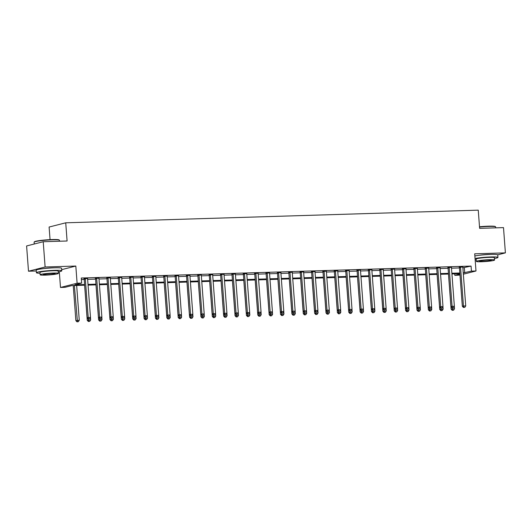 <?xml version="1.0" encoding="UTF-8"?>
<svg xmlns="http://www.w3.org/2000/svg" width="532" height="532" viewBox="0 0 532 532"><rect width="100%" height="100%" fill="white"/><g stroke="black" fill="none" stroke-linecap="round" stroke-linejoin="round"><path stroke-width="0.8" d="M54.264 267.815A7.933 0.705 175.7 0 0 52.362 267.842A7.933 0.705 175.7 0 0 43.378 268.64M490.444 254.442A7.933 0.705 175.7 0 0 488.542 254.462A7.933 0.705 175.7 0 0 479.558 255.26M84.654 285.205L71.773 285.604L65.037 287.32L60.495 287.46L77.107 283.224L81.655 283.084L74.919 284.8L84.601 284.507M59.305 271.672L60.495 287.46M61.679 269.651L75.817 266.047L45.114 266.991L43.218 241.728L26.6 245.964L28.502 271.22L36.276 270.981M50.061 239.639L49.11 227.038L65.729 222.808L478.255 210.153L479.625 228.341L503.498 227.61L505.4 252.873L474.697 253.811L475.994 270.988L463.345 274.213M459.987 275.071L454.827 275.363L459.914 274.066M454.714 273.86L454.827 275.363M45.114 266.991L28.502 271.22M497.719 254.828L505.4 252.873M462.867 267.842L471.059 266.08L81.276 278.03L81.655 283.084M81.389 279.539L84.222 279.453M87.634 279.347L95.587 279.101M99.005 279.001L106.959 278.755M110.377 278.648L118.33 278.409M121.748 278.303L129.702 278.056M133.12 277.95L141.073 277.711M144.491 277.604L152.445 277.358M155.856 277.258L163.816 277.012M167.228 276.906L175.188 276.66M178.599 276.56L186.552 276.314M189.971 276.208L197.924 275.962M201.342 275.862L209.295 275.616M212.714 275.51L220.667 275.27M224.085 275.164L232.038 274.918M235.457 274.811L243.41 274.572M246.821 274.465L254.781 274.219M258.193 274.12L266.153 273.874M269.564 273.767L277.518 273.521M280.936 273.421L288.889 273.175M292.307 273.069L300.261 272.823M303.679 272.723L311.632 272.477M315.05 272.371L323.004 272.131M326.422 272.025L334.375 271.779M337.787 271.672L345.747 271.433M349.158 271.327L357.118 271.081M360.53 270.981L368.483 270.735M371.901 270.628L379.855 270.382M383.273 270.283L391.226 270.037M394.644 269.93L402.598 269.684M406.016 269.584L413.969 269.338M417.387 269.232L425.341 268.993M428.752 268.886L436.712 268.64M440.124 268.534L448.084 268.294M451.495 268.188L459.449 267.942M462.84 267.057L459.282 267.17M451.469 267.41L447.911 267.516M440.097 267.756L436.539 267.869M428.726 268.108L425.168 268.214M417.354 268.454L413.796 268.567M405.983 268.806L402.425 268.913M394.611 269.152L391.053 269.259M383.239 269.498L379.688 269.611M371.875 269.85L368.317 269.957M360.503 270.196L356.945 270.309M349.132 270.549L345.574 270.655M337.76 270.894L334.202 271.007M326.389 271.247L322.831 271.353M315.017 271.593L311.459 271.706M303.646 271.945L300.088 272.052M292.274 272.291L288.723 272.397M280.909 272.637L277.352 272.75M269.538 272.989L265.98 273.096M258.166 273.335L254.609 273.448M246.795 273.687L243.237 273.794M235.423 274.033L231.866 274.146M224.052 274.386L220.494 274.492M212.68 274.731L209.123 274.845M201.309 275.084L197.758 275.19M189.944 275.43L186.386 275.536M178.572 275.776L175.015 275.889M167.201 276.128L163.643 276.234M155.829 276.474L152.272 276.587M144.458 276.826L140.9 276.933M133.086 277.172L129.529 277.285M121.715 277.524L118.157 277.631M110.343 277.87L106.792 277.983M98.979 278.223L95.421 278.329M87.607 278.568L84.049 278.675M75.817 266.047L77.107 283.224M471.059 266.08L471.445 271.127L475.994 270.988M43.218 241.728L67.092 240.996L65.729 222.808M459.881 273.701L451.927 273.94M448.516 274.047L440.556 274.293M437.144 274.399L429.184 274.638M425.773 274.745L417.82 274.991M414.401 275.097L406.448 275.337M403.03 275.443L395.077 275.689M391.658 275.789L383.705 276.035M380.287 276.141L372.334 276.387M368.915 276.487L360.962 276.733M357.551 276.84L349.591 277.079M346.179 277.185L338.219 277.431M334.808 277.538L326.854 277.777M323.436 277.884L315.483 278.13M312.065 278.236L304.111 278.475M300.693 278.582L292.74 278.828M289.322 278.928L281.368 279.174M277.95 279.28L269.997 279.526M266.585 279.626L258.625 279.872M255.214 279.978L247.254 280.218M243.842 280.324L235.889 280.57M232.471 280.677L224.517 280.916M221.099 281.022L213.146 281.268M209.728 281.375L201.774 281.614M198.356 281.721L190.403 281.967M186.985 282.066L179.031 282.312M175.62 282.419L167.66 282.665M164.248 282.765L156.288 283.011M152.877 283.117L144.923 283.357M141.505 283.463L133.552 283.709M130.134 283.815L122.18 284.055M118.762 284.161L110.809 284.407M107.391 284.514L99.437 284.753M96.019 284.859L88.066 285.105M463.246 272.889L471.445 271.127M88.013 284.401L95.973 284.155M99.384 284.048L107.338 283.809M110.756 283.702L118.709 283.456M122.127 283.357L130.081 283.11M133.499 283.004L141.452 282.758M144.87 282.658L152.824 282.412M156.242 282.306L164.195 282.066M167.607 281.96L175.567 281.714M178.978 281.608L186.938 281.368M190.35 281.262L198.303 281.016M201.721 280.909L209.675 280.67M213.093 280.563L221.046 280.317M224.464 280.218L232.418 279.972M235.836 279.865L243.789 279.619M247.207 279.519L255.161 279.273M258.572 279.167L266.532 278.928M269.943 278.821L277.904 278.575M281.315 278.469L289.268 278.229M292.686 278.123L300.64 277.877M304.058 277.771L312.011 277.531M315.429 277.425L323.383 277.179M326.801 277.079L334.754 276.833M338.172 276.726L346.126 276.48M349.537 276.381L357.497 276.135M360.909 276.028L368.869 275.789M372.28 275.682L380.234 275.436M383.652 275.33L391.605 275.091M395.023 274.984L402.977 274.738M406.395 274.632L414.348 274.392M417.766 274.286L425.72 274.04M429.138 273.94L437.091 273.694M440.503 273.588L448.463 273.342M451.874 273.242L459.834 272.996M464.33 267.796L464.709 272.85M460.552 267.383L459.429 267.669L462.335 306.272L463.458 305.986L460.552 267.383A1.017 0.904 75.7 0 0 460.459 267.011L460.406 266.884M463.897 307.363L464.808 307.336L463.897 307.363L463.458 305.986L465.733 305.913L462.827 267.317A1.017 0.904 75.7 0 1 462.867 266.938L462.9 266.805M459.429 267.669A1.017 0.904 75.7 0 0 459.335 267.297L459.169 266.918M462.335 306.272L463.452 307.476M464.808 307.336L465.733 305.913M448.469 274.047L451.103 309.132L454.501 308.773L454.321 306.326M452.153 307.822L452.672 310.223L452.227 310.336L453.583 310.196L452.672 310.223M454.501 308.773L453.583 310.196M452.227 310.336L451.103 309.132M449.181 267.736L448.057 268.022L450.963 306.618L452.087 306.332L449.181 267.736A1.017 0.904 75.7 0 0 449.088 267.357L449.035 267.23M452.526 307.709L453.437 307.682L452.526 307.709L452.087 306.332L454.361 306.266L451.455 267.663A1.017 0.904 75.7 0 1 451.495 267.283L451.528 267.157M448.057 268.022A1.017 0.904 75.7 0 0 447.964 267.643L447.798 267.27M450.963 306.618L452.08 307.829M453.437 307.682L454.361 306.266M437.809 268.081L436.692 268.367L439.592 306.971L440.715 306.685L437.809 268.081A1.017 0.904 75.7 0 0 437.716 267.709L437.663 267.583M441.161 308.061L442.065 308.035L441.161 308.061L440.715 306.685L442.99 306.612L440.084 268.015A1.017 0.904 75.7 0 1 440.124 267.636L440.157 267.503M436.692 268.367A1.017 0.904 75.7 0 0 436.592 267.995L436.426 267.616M439.592 306.971L440.709 308.174M442.065 308.035L442.99 306.612M426.438 268.427L425.321 268.72L428.22 307.316L429.344 307.031L426.438 268.427A1.017 0.904 75.7 0 0 426.345 268.055L426.292 267.928M429.789 308.407L430.701 308.38L429.789 308.407L429.344 307.031L431.618 306.957L428.712 268.361A1.017 0.904 75.7 0 1 428.752 267.982L428.792 267.855M425.321 268.72A1.017 0.904 75.7 0 0 425.228 268.341L425.061 267.968M428.22 307.316L429.337 308.52M430.701 308.38L431.618 306.957M437.098 274.399L439.738 309.478L443.129 309.125L442.95 306.671M440.782 308.174L441.301 310.575L440.855 310.688L442.212 310.542L441.301 310.575M443.129 309.125L442.212 310.542M440.855 310.688L439.738 309.478M425.726 274.745L428.366 309.83L431.765 309.471L431.578 307.024M429.41 308.52L429.929 310.921L429.484 311.034L430.84 310.894L429.929 310.921M431.765 309.471L430.84 310.894M429.484 311.034L428.366 309.83M414.355 275.097L416.995 310.176L420.393 309.824L420.207 307.37M418.039 308.873L418.558 311.267L418.112 311.386L419.469 311.24L418.558 311.267M420.393 309.824L419.469 311.24M418.112 311.386L416.995 310.176M415.073 268.78L413.949 269.066L416.849 307.662L417.972 307.376L415.073 268.78A1.017 0.904 75.7 0 0 414.973 268.407L414.92 268.274M418.418 308.76L419.329 308.733L418.418 308.76L417.972 307.376L420.247 307.31L417.347 268.707A1.017 0.904 75.7 0 1 417.381 268.327L417.421 268.201M413.949 269.066A1.017 0.904 75.7 0 0 413.856 268.693L413.69 268.314M416.849 307.662L417.966 308.873M419.329 308.733L420.247 307.31M402.983 275.443L405.623 310.528L409.022 310.169L408.835 307.722M406.667 309.218L407.193 311.619L406.741 311.732L408.097 311.592L407.193 311.619M409.022 310.169L408.097 311.592M406.741 311.732L405.623 310.528M479.505 226.772A12.409 1.097 -4.3 0 1 488.429 226.173A12.409 1.097 -4.3 0 1 495.272 226.546L495.598 226.825A12.715 1.124 175.7 0 0 488.589 226.439A12.715 1.124 175.7 0 0 479.525 227.044M495.724 227.849L495.651 226.918A12.715 1.124 175.7 0 0 495.598 226.825M494.454 258.479A12.715 1.124 175.7 0 0 497.945 257.435A12.715 1.124 175.7 0 0 490.883 256.956A12.715 1.124 175.7 0 0 475.049 258.486M497.945 257.435L497.759 254.908A12.715 1.124 175.7 0 0 490.69 254.429A12.715 1.124 175.7 0 0 474.863 255.958M476.313 261.398L476.14 259.077A9.157 0.811 -4.3 0 1 489.307 257.362A9.157 0.811 -4.3 0 1 494.394 257.701L494.574 260.028A9.157 0.811 175.7 0 0 489.487 259.683A9.157 0.811 175.7 0 0 476.313 261.398A9.157 0.811 175.7 0 0 481.4 261.744A9.157 0.811 175.7 0 0 494.574 260.028M488.043 260.048A5.899 0.525 175.7 0 0 479.558 261.152A5.899 0.525 175.7 0 0 482.837 261.378A5.899 0.525 175.7 0 0 491.329 260.268A5.899 0.525 175.7 0 0 488.043 260.048M475.149 259.822A12.715 1.124 175.7 0 0 476.193 259.855M34.154 242.1L34.434 241.781A12.409 1.097 -4.3 0 1 52.249 239.553A12.409 1.097 -4.3 0 1 59.092 239.925L59.418 240.205A12.715 1.124 175.7 0 0 52.409 239.819A12.715 1.124 175.7 0 0 34.154 242.1A12.715 1.124 175.7 0 0 34.114 242.206L34.248 244.008M59.544 241.229L59.471 240.298A12.715 1.124 175.7 0 0 59.418 240.205M58.274 271.859A12.715 1.124 175.7 0 0 61.772 270.815A12.715 1.124 175.7 0 0 54.703 270.336A12.715 1.124 175.7 0 0 36.409 272.723A12.715 1.124 175.7 0 0 40.02 273.235M61.772 270.815L61.579 268.288A12.715 1.124 175.7 0 0 54.51 267.809A12.715 1.124 175.7 0 0 36.216 270.196L36.409 272.723M40.133 274.778L39.96 272.451A9.157 0.811 -4.3 0 1 53.127 270.735A9.157 0.811 -4.3 0 1 58.221 271.081L58.394 273.401A9.157 0.811 175.7 0 0 53.306 273.062A9.157 0.811 175.7 0 0 40.133 274.778A9.157 0.811 175.7 0 0 45.22 275.124A9.157 0.811 175.7 0 0 58.394 273.401M51.87 273.428A5.899 0.525 175.7 0 0 43.378 274.532A5.899 0.525 175.7 0 0 46.656 274.758A5.899 0.525 175.7 0 0 55.148 273.648A5.899 0.525 175.7 0 0 51.87 273.428M403.702 269.125L402.578 269.411L405.477 308.015L406.601 307.729L403.702 269.125A1.017 0.904 75.7 0 0 403.608 268.753L403.549 268.627M407.047 309.105L407.958 309.079L407.047 309.105L406.601 307.729L408.875 307.656L405.976 269.059A1.017 0.904 75.7 0 1 406.009 268.68L406.049 268.547M402.578 269.411A1.017 0.904 75.7 0 0 402.485 269.039L402.318 268.667M405.477 308.015L406.594 309.218M407.958 309.079L408.875 307.656M392.33 269.478L391.206 269.764L394.106 308.361L395.229 308.075L392.33 269.478A1.017 0.904 75.7 0 0 392.237 269.099L392.177 268.973M395.675 309.458L396.586 309.425L395.675 309.458L395.229 308.075L397.504 308.008L394.604 269.405A1.017 0.904 75.7 0 1 394.638 269.026L394.678 268.899M391.206 269.764A1.017 0.904 75.7 0 0 391.113 269.385L390.947 269.012M394.106 308.361L395.229 309.571M396.586 309.425L397.504 308.008M380.959 269.824L379.835 270.11L382.741 308.713L383.858 308.427L380.959 269.824A1.017 0.904 75.7 0 0 380.865 269.451L380.806 269.325M384.303 309.804L385.215 309.777L384.303 309.804L383.858 308.427L386.132 308.354L383.233 269.757A1.017 0.904 75.7 0 1 383.273 269.378L383.306 269.245M379.835 270.11A1.017 0.904 75.7 0 0 379.742 269.737L379.575 269.365M382.741 308.713L383.858 309.917M385.215 309.777L386.132 308.354M369.587 270.176L368.463 270.462L371.369 309.059L372.493 308.773L369.587 270.176A1.017 0.904 75.7 0 0 369.494 269.797L369.441 269.671M372.932 310.149L373.843 310.123L372.932 310.149L372.493 308.773L374.767 308.706L371.861 270.103A1.017 0.904 75.7 0 1 371.901 269.724L371.935 269.598M368.463 270.462A1.017 0.904 75.7 0 0 368.37 270.083L368.204 269.711M371.369 309.059L372.486 310.269M373.843 310.123L374.767 308.706M358.216 270.522L357.092 270.808L359.998 309.411L361.122 309.125L358.216 270.522A1.017 0.904 75.7 0 0 358.122 270.15L358.069 270.023M361.561 310.502L362.472 310.475L361.561 310.502L361.122 309.125L363.396 309.052L360.49 270.456A1.017 0.904 75.7 0 1 360.53 270.076L360.563 269.943M357.092 270.808A1.017 0.904 75.7 0 0 356.999 270.436L356.832 270.057M359.998 309.411L361.115 310.615M362.472 310.475L363.396 309.052M391.612 275.795L394.252 310.874L397.65 310.522L397.464 308.068M395.296 309.564L395.821 311.965L395.369 312.085L396.732 311.938L395.821 311.965M397.65 310.522L396.732 311.938M395.369 312.085L394.252 310.874M380.247 276.141L382.88 311.227L386.279 310.868L386.092 308.42M383.931 309.917L384.45 312.317L383.998 312.43L385.361 312.291L384.45 312.317M386.279 310.868L385.361 312.291M383.998 312.43L382.88 311.227M368.876 276.487L371.509 311.572L374.907 311.213L374.721 308.766M372.56 310.262L373.078 312.663L372.626 312.776L373.989 312.636L373.078 312.663M374.907 311.213L373.989 312.636M372.626 312.776L371.509 311.572M357.504 276.84L360.137 311.918L363.536 311.566L363.356 309.119M361.188 310.615L361.707 313.016L361.261 313.129L362.618 312.989L361.707 313.016M363.536 311.566L362.618 312.989M361.261 313.129L360.137 311.918M346.132 277.185L348.773 312.271L352.164 311.912L351.984 309.464M349.817 310.961L350.335 313.361L349.89 313.474L351.246 313.335L350.335 313.361M352.164 311.912L351.246 313.335M349.89 313.474L348.773 312.271M346.844 270.874L345.727 271.16L348.626 309.757L349.75 309.471L346.844 270.874A1.017 0.904 75.7 0 0 346.751 270.495L346.698 270.369M350.196 310.848L351.1 310.821L350.196 310.848L349.75 309.471L352.024 309.405L349.118 270.801A1.017 0.904 75.7 0 1 349.158 270.422L349.192 270.296M345.727 271.16A1.017 0.904 75.7 0 0 345.627 270.781L345.461 270.409M348.626 309.757L349.743 310.967M351.1 310.821L352.024 309.405M334.761 277.538L337.401 312.617L340.799 312.264L340.613 309.81M338.445 311.313L338.964 313.714L338.518 313.827L339.875 313.68L338.964 313.714M340.799 312.264L339.875 313.68M338.518 313.827L337.401 312.617M335.473 271.22L334.355 271.506L337.255 310.109L338.379 309.824L335.473 271.22A1.017 0.904 75.7 0 0 335.379 270.848L335.326 270.722M338.824 311.2L339.735 311.173L338.824 311.2L338.379 309.824L340.653 309.75L337.747 271.154A1.017 0.904 75.7 0 1 337.787 270.775L337.827 270.642M334.355 271.506A1.017 0.904 75.7 0 0 334.262 271.134L334.096 270.755M337.255 310.109L338.372 311.313M339.735 311.173L340.653 309.75M323.389 277.884L326.03 312.969L329.428 312.61L329.242 310.163M327.074 311.659L327.592 314.06L327.147 314.173L328.503 314.033L327.592 314.06M329.428 312.61L328.503 314.033M327.147 314.173L326.03 312.969M324.108 271.566L322.984 271.859L325.883 310.455L327.007 310.169L324.108 271.566A1.017 0.904 75.7 0 0 324.008 271.194L323.955 271.067M327.453 311.546L328.364 311.519L327.453 311.546L327.007 310.169L329.281 310.096L326.382 271.5A1.017 0.904 75.7 0 1 326.415 271.12L326.455 270.994M322.984 271.859A1.017 0.904 75.7 0 0 322.891 271.48L322.725 271.107M325.883 310.455L327 311.659M328.364 311.519L329.281 310.096M312.018 278.236L314.658 313.315L318.056 312.962L317.87 310.508M315.702 312.011L316.227 314.405L315.775 314.525L317.132 314.379L316.227 314.405M318.056 312.962L317.132 314.379M315.775 314.525L314.658 313.315M312.736 271.918L311.612 272.204L314.512 310.801L315.636 310.515L312.736 271.918A1.017 0.904 75.7 0 0 312.643 271.546L312.583 271.413M316.081 311.898L316.992 311.872L316.081 311.898L315.636 310.515L317.91 310.449L315.011 271.845A1.017 0.904 75.7 0 1 315.044 271.466L315.084 271.34M311.612 272.204A1.017 0.904 75.7 0 0 311.519 271.832L311.353 271.453M314.512 310.801L315.629 312.011M316.992 311.872L317.91 310.449M300.647 278.582L303.287 313.667L306.685 313.308L306.498 310.861M304.331 312.357L304.856 314.758L304.404 314.871L305.767 314.731L304.856 314.758M306.685 313.308L305.767 314.731M304.404 314.871L303.287 313.667M301.365 272.264L300.241 272.55L303.14 311.154L304.264 310.868L301.365 272.264A1.017 0.904 75.7 0 0 301.272 271.892L301.212 271.766M304.71 312.244L305.621 312.218L304.71 312.244L304.264 310.868L306.538 310.794L303.639 272.198A1.017 0.904 75.7 0 1 303.672 271.819L303.712 271.686M300.241 272.55A1.017 0.904 75.7 0 0 300.148 272.178L299.982 271.805M303.14 311.154L304.264 312.357M305.621 312.218L306.538 310.794M289.282 278.934L291.915 314.013L295.313 313.661L295.127 311.207M292.966 312.703L293.484 315.104L293.032 315.223L294.396 315.077L293.484 315.104M295.313 313.661L294.396 315.077M293.032 315.223L291.915 314.013M289.993 272.617L288.869 272.903L291.775 311.499L292.893 311.213L289.993 272.617A1.017 0.904 75.7 0 0 289.9 272.238L289.84 272.111M293.338 312.597L294.249 312.563L293.338 312.597L292.893 311.213L295.167 311.147L292.268 272.544A1.017 0.904 75.7 0 1 292.307 272.165L292.341 272.038M288.869 272.903A1.017 0.904 75.7 0 0 288.776 272.524L288.61 272.151M291.775 311.499L292.893 312.71M294.249 312.563L295.167 311.147M277.91 279.28L280.544 314.365L283.942 314.006L283.755 311.559M281.594 313.055L282.113 315.456L281.661 315.569L283.024 315.429L282.113 315.456M283.942 314.006L283.024 315.429M281.661 315.569L280.544 314.365M278.622 272.963L277.498 273.248L280.404 311.852L281.528 311.566L278.622 272.963A1.017 0.904 75.7 0 0 278.529 272.59L278.475 272.464M281.967 312.942L282.878 312.916L281.967 312.942L281.528 311.566L283.802 311.493L280.896 272.896A1.017 0.904 75.7 0 1 280.936 272.517L280.969 272.384M277.498 273.248A1.017 0.904 75.7 0 0 277.405 272.876L277.238 272.504M280.404 311.852L281.521 313.055M282.878 312.916L283.802 311.493M267.25 273.315L266.126 273.601L269.032 312.198L270.156 311.912L267.25 273.315A1.017 0.904 75.7 0 0 267.157 272.936L267.104 272.81M270.595 313.288L271.506 313.262L270.595 313.288L270.156 311.912L272.431 311.845L269.525 273.242A1.017 0.904 75.7 0 1 269.564 272.863L269.598 272.736M266.126 273.601A1.017 0.904 75.7 0 0 266.033 273.222L265.867 272.85M269.032 312.198L270.15 313.408M271.506 313.262L272.431 311.845M255.879 273.661L254.762 273.947L257.661 312.55L258.785 312.264L255.879 273.661A1.017 0.904 75.7 0 0 255.786 273.288L255.732 273.162M259.23 313.641L260.135 313.614L259.23 313.641L258.785 312.264L261.059 312.191L258.153 273.594A1.017 0.904 75.7 0 1 258.193 273.215L258.226 273.082M254.762 273.947A1.017 0.904 75.7 0 0 254.662 273.574L254.495 273.195M257.661 312.55L258.778 313.754M260.135 313.614L261.059 312.191M244.507 274.013L243.39 274.299L246.289 312.896L247.413 312.61L244.507 274.013A1.017 0.904 75.7 0 0 244.414 273.634L244.361 273.508M247.859 313.986L248.77 313.96L247.859 313.986L247.413 312.61L249.688 312.543L246.782 273.94A1.017 0.904 75.7 0 1 246.821 273.561L246.861 273.435M243.39 274.299A1.017 0.904 75.7 0 0 243.297 273.92L243.131 273.548M246.289 312.896L247.407 314.106M248.77 313.96L249.688 312.543M233.142 274.359L232.018 274.645L234.918 313.248L236.042 312.962L233.142 274.359A1.017 0.904 75.7 0 0 233.043 273.987L232.989 273.86M236.487 314.339L237.398 314.312L236.487 314.339L236.042 312.962L238.316 312.889L235.417 274.293A1.017 0.904 75.7 0 1 235.45 273.913L235.49 273.781M232.018 274.645A1.017 0.904 75.7 0 0 231.925 274.273L231.759 273.894M234.918 313.248L236.035 314.452M237.398 314.312L238.316 312.889M221.771 274.705L220.647 274.997L223.546 313.594L224.67 313.308L221.771 274.705A1.017 0.904 75.7 0 0 221.678 274.332L221.618 274.206M225.116 314.685L226.027 314.658L225.116 314.685L224.67 313.308L226.945 313.235L224.045 274.638A1.017 0.904 75.7 0 1 224.078 274.259L224.118 274.133M220.647 274.997A1.017 0.904 75.7 0 0 220.554 274.618L220.388 274.246M223.546 313.594L224.664 314.798M226.027 314.658L226.945 313.235M210.399 275.057L209.275 275.343L212.175 313.94L213.299 313.654L210.399 275.057A1.017 0.904 75.7 0 0 210.306 274.685L210.246 274.552M213.744 315.037L214.655 315.011L213.744 315.037L213.299 313.654L215.573 313.587L212.674 274.984A1.017 0.904 75.7 0 1 212.707 274.605L212.747 274.479M209.275 275.343A1.017 0.904 75.7 0 0 209.182 274.971L209.016 274.592M212.175 313.94L213.299 315.15M214.655 315.011L215.573 313.587M199.028 275.403L197.904 275.689L200.81 314.292L201.927 314.006L199.028 275.403A1.017 0.904 75.7 0 0 198.935 275.031L198.875 274.904M202.373 315.383L203.284 315.356L202.373 315.383L201.927 314.006L204.202 313.933L201.302 275.337A1.017 0.904 75.7 0 1 201.342 274.958L201.375 274.825M197.904 275.689A1.017 0.904 75.7 0 0 197.811 275.317L197.645 274.944M200.81 314.292L201.927 315.496M203.284 315.356L204.202 313.933M187.656 275.756L186.532 276.042L189.439 314.638L190.562 314.352L187.656 275.756A1.017 0.904 75.7 0 0 187.563 275.377L187.51 275.25M191.001 315.735L191.912 315.702L191.001 315.735L190.562 314.352L192.837 314.286L189.931 275.682A1.017 0.904 75.7 0 1 189.971 275.303L190.004 275.177M186.532 276.042A1.017 0.904 75.7 0 0 186.439 275.662L186.273 275.29M189.439 314.638L190.556 315.848M191.912 315.702L192.837 314.286M176.285 276.101L175.161 276.387L178.067 314.991L179.191 314.705L176.285 276.101A1.017 0.904 75.7 0 0 176.192 275.729L176.139 275.603M179.63 316.081L180.541 316.055L179.63 316.081L179.191 314.705L181.465 314.631L178.559 276.035A1.017 0.904 75.7 0 1 178.599 275.656L178.632 275.523M175.161 276.387A1.017 0.904 75.7 0 0 175.068 276.015L174.902 275.643M178.067 314.991L179.184 316.194M180.541 316.055L181.465 314.631M164.913 276.454L163.796 276.74L166.696 315.336L167.819 315.05L164.913 276.454A1.017 0.904 75.7 0 0 164.82 276.075L164.767 275.948M168.265 316.427L169.169 316.4L168.265 316.427L167.819 315.05L170.094 314.984L167.188 276.381A1.017 0.904 75.7 0 1 167.228 276.002L167.261 275.875M163.796 276.74A1.017 0.904 75.7 0 0 163.696 276.361L163.53 275.988M166.696 315.336L167.813 316.547M169.169 316.4L170.094 314.984M153.542 276.8L152.425 277.086L155.324 315.689L156.448 315.403L153.542 276.8A1.017 0.904 75.7 0 0 153.449 276.427L153.396 276.301M156.893 316.779L157.805 316.753L156.893 316.779L156.448 315.403L158.722 315.33L155.816 276.733A1.017 0.904 75.7 0 1 155.856 276.354L155.896 276.221M152.425 277.086A1.017 0.904 75.7 0 0 152.332 276.713L152.165 276.334M155.324 315.689L156.441 316.892M157.805 316.753L158.722 315.33M142.177 277.152L141.053 277.438L143.953 316.035L145.076 315.749L142.177 277.152A1.017 0.904 75.7 0 0 142.077 276.773L142.024 276.647M145.522 317.125L146.433 317.099L145.522 317.125L145.076 315.749L147.351 315.682L144.451 277.079A1.017 0.904 75.7 0 1 144.485 276.7L144.524 276.574M141.053 277.438A1.017 0.904 75.7 0 0 140.96 277.059L140.794 276.687M143.953 316.035L145.07 317.245M146.433 317.099L147.351 315.682M130.805 277.498L129.682 277.784L132.581 316.387L133.705 316.101L130.805 277.498A1.017 0.904 75.7 0 0 130.712 277.125L130.653 276.999M134.15 317.478L135.061 317.451L134.15 317.478L133.705 316.101L135.979 316.028L133.08 277.431A1.017 0.904 75.7 0 1 133.113 277.052L133.153 276.919M129.682 277.784A1.017 0.904 75.7 0 0 129.589 277.411L129.422 277.032M132.581 316.387L133.698 317.591M135.061 317.451L135.979 316.028M119.434 277.844L118.31 278.136L121.21 316.733L122.333 316.447L119.434 277.844A1.017 0.904 75.7 0 0 119.341 277.471L119.281 277.345M122.779 317.823L123.69 317.797L122.779 317.823L122.333 316.447L124.608 316.374L121.708 277.777A1.017 0.904 75.7 0 1 121.742 277.398L121.781 277.272M118.31 278.136A1.017 0.904 75.7 0 0 118.217 277.757L118.051 277.385M121.21 316.733L122.333 317.937M123.69 317.797L124.608 316.374M108.062 278.196L106.939 278.482L109.845 317.079L110.962 316.793L108.062 278.196A1.017 0.904 75.7 0 0 107.969 277.824L107.91 277.691M111.407 318.176L112.319 318.149L111.407 318.176L110.962 316.793L113.236 316.726L110.337 278.123A1.017 0.904 75.7 0 1 110.377 277.744L110.41 277.618M106.939 278.482A1.017 0.904 75.7 0 0 106.846 278.11L106.679 277.731M109.845 317.079L110.962 318.289M112.319 318.149L113.236 316.726M96.691 278.542L95.567 278.828L98.473 317.431L99.597 317.145L96.691 278.542A1.017 0.904 75.7 0 0 96.598 278.17L96.545 278.043M100.036 318.522L100.947 318.495L100.036 318.522L99.597 317.145L101.871 317.072L98.965 278.475A1.017 0.904 75.7 0 1 99.005 278.096L99.038 277.963M95.567 278.828A1.017 0.904 75.7 0 0 95.474 278.455L95.308 278.083M98.473 317.431L99.59 318.635M100.947 318.495L101.871 317.072M85.32 278.894L84.196 279.18L87.102 317.777L88.226 317.491L85.32 278.894A1.017 0.904 75.7 0 0 85.226 278.515L85.173 278.389M88.664 318.874L89.575 318.841L88.664 318.874L88.226 317.491L90.5 317.424L87.594 278.821A1.017 0.904 75.7 0 1 87.634 278.442L87.667 278.316M84.196 279.18A1.017 0.904 75.7 0 0 84.103 278.801L83.936 278.429M87.102 317.777L88.219 318.987M89.575 318.841L90.5 317.424M266.539 279.626L269.172 314.711L272.57 314.352L272.391 311.905M270.223 313.401L270.741 315.802L270.296 315.915L271.653 315.775L270.741 315.802M272.57 314.352L271.653 315.775M270.296 315.915L269.172 314.711M255.167 279.978L257.807 315.057L261.199 314.705L261.019 312.257M258.851 313.754L259.37 316.154L258.924 316.267L260.281 316.128L259.37 316.154M261.199 314.705L260.281 316.128M258.924 316.267L257.807 315.057M243.796 280.324L246.436 315.41L249.834 315.05L249.648 312.603M247.48 314.099L247.998 316.5L247.553 316.613L248.91 316.474L247.998 316.5M249.834 315.05L248.91 316.474M247.553 316.613L246.436 315.41M232.424 280.677L235.064 315.755L238.462 315.403L238.276 312.949M236.108 314.452L236.627 316.853L236.181 316.966L237.538 316.819L236.627 316.853M238.462 315.403L237.538 316.819M236.181 316.966L235.064 315.755M221.053 281.022L223.693 316.108L227.091 315.749L226.905 313.301M224.737 314.798L225.262 317.198L224.81 317.311L226.167 317.172L225.262 317.198M227.091 315.749L226.167 317.172M224.81 317.311L223.693 316.108M209.681 281.375L212.321 316.454L215.719 316.101L215.533 313.647M213.365 315.15L213.891 317.544L213.438 317.664L214.802 317.518L213.891 317.544M215.719 316.101L214.802 317.518M213.438 317.664L212.321 316.454M198.316 281.721L200.95 316.806L204.348 316.447L204.162 314M202 315.496L202.519 317.897L202.067 318.01L203.43 317.87L202.519 317.897M204.348 316.447L203.43 317.87M202.067 318.01L200.95 316.806M186.945 282.073L189.578 317.152L192.976 316.799L192.79 314.346M190.629 315.842L191.148 318.242L190.695 318.362L192.059 318.216L191.148 318.242M192.976 316.799L192.059 318.216M190.695 318.362L189.578 317.152M175.573 282.419L178.207 317.504L181.605 317.145L181.425 314.698M179.257 316.194L179.776 318.595L179.331 318.708L180.687 318.568L179.776 318.595M181.605 317.145L180.687 318.568M179.331 318.708L178.207 317.504M164.202 282.765L166.842 317.85L170.233 317.491L170.054 315.044M167.886 316.54L168.405 318.941L167.959 319.054L169.316 318.914L168.405 318.941M170.233 317.491L169.316 318.914M167.959 319.054L166.842 317.85M152.83 283.117L155.47 318.196L158.869 317.843L158.682 315.396M156.514 316.892L157.033 319.293L156.588 319.406L157.944 319.267L157.033 319.293M158.869 317.843L157.944 319.267M156.588 319.406L155.47 318.196M141.459 283.463L144.099 318.548L147.497 318.189L147.311 315.742M145.143 317.238L145.662 319.639L145.216 319.752L146.573 319.612L145.662 319.639M147.497 318.189L146.573 319.612M145.216 319.752L144.099 318.548M130.087 283.815L132.727 318.894L136.125 318.542L135.939 316.088M133.771 317.591L134.297 319.991L133.845 320.104L135.201 319.958L134.297 319.991M136.125 318.542L135.201 319.958M133.845 320.104L132.727 318.894M118.716 284.161L121.356 319.247L124.754 318.887L124.568 316.44M122.4 317.937L122.925 320.337L122.473 320.45L123.836 320.311L122.925 320.337M124.754 318.887L123.836 320.311M122.473 320.45L121.356 319.247M107.351 284.514L109.984 319.592L113.383 319.24L113.196 316.786M111.028 318.289L111.554 320.683L111.102 320.803L112.465 320.656L111.554 320.683M113.383 319.24L112.465 320.656M111.102 320.803L109.984 319.592M95.979 284.859L98.613 319.945L102.011 319.586L101.825 317.139M99.664 318.635L100.182 321.035L99.73 321.148L101.093 321.009L100.182 321.035M102.011 319.586L101.093 321.009M99.73 321.148L98.613 319.945M84.608 285.212L87.241 320.291L90.64 319.938L90.46 317.484M88.292 318.981L88.811 321.381L88.365 321.501L89.722 321.355L88.811 321.381M90.64 319.938L89.722 321.355M88.365 321.501L87.241 320.291M73.236 285.558L75.877 320.643L79.268 320.284L76.655 285.451M74.38 285.524L77.439 321.734L76.994 321.847L78.35 321.707L77.439 321.734M79.268 320.284L78.35 321.707M76.994 321.847L75.877 320.643M460.459 267.011L459.335 267.297M449.088 267.357L447.964 267.643M437.716 267.709L436.592 267.995M426.345 268.055L425.228 268.341M414.973 268.407L413.856 268.693M403.608 268.753L402.485 269.039M392.237 269.099L391.113 269.385M380.865 269.451L379.742 269.737M369.494 269.797L368.37 270.083M358.122 270.15L356.999 270.436M346.751 270.495L345.627 270.781M335.379 270.848L334.262 271.134M324.008 271.194L322.891 271.48M312.643 271.546L311.519 271.832M301.272 271.892L300.148 272.178M289.9 272.238L288.776 272.524M278.529 272.59L277.405 272.876M267.157 272.936L266.033 273.222M255.786 273.288L254.662 273.574M244.414 273.634L243.297 273.92M233.043 273.987L231.925 274.273M221.678 274.332L220.554 274.618M210.306 274.685L209.182 274.971M198.935 275.031L197.811 275.317M187.563 275.377L186.439 275.662M176.192 275.729L175.068 276.015M164.82 276.075L163.696 276.361M153.449 276.427L152.332 276.713M142.077 276.773L140.96 277.059M130.712 277.125L129.589 277.411M119.341 277.471L118.217 277.757M107.969 277.824L106.846 278.11M96.598 278.17L95.474 278.455M85.226 278.515L84.103 278.801"/></g></svg>
